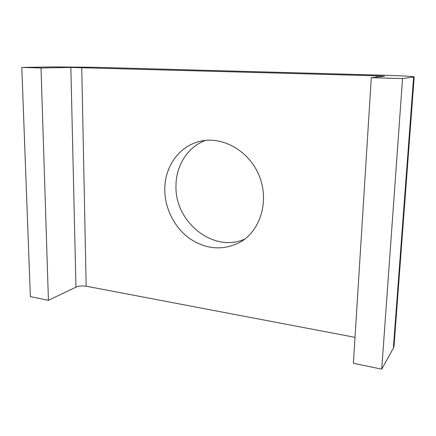 <?xml version="1.0" encoding="UTF-8"?>
<svg xmlns="http://www.w3.org/2000/svg" width="436" height="436" viewBox="0 0 436 436"><rect width="100%" height="100%" fill="white"/><g stroke="black" fill="none" stroke-linecap="round" stroke-linejoin="round"><path stroke-width="0.65" d="M164.781 189.426C164.601 166.781 179.174 145.989 200.102 141.308C222.622 135.798 249.381 150.927 259.316 176.106C269.448 201.203 260.461 230.595 240.34 242.111C223.287 250.842 206.381 249.643 189.622 238.508C174.416 227.592 164.754 208.43 164.781 189.426M205.492 140.403C187.703 146.899 175.964 165.609 175.997 185.649C174.52 221.842 213.477 253.452 244.879 239.048M414.195 76.949L394.051 345.775L393.348 348.195L381.734 369.15L402.548 78.573L414.2 76.921C414.178 76.42 400.019 75.673 383.042 75.21L95.021 67.28L52.315 66.921L21.8 67.438L30.351 296.589L48.418 300.317L75.968 287.139L70.85 67.444L41.028 68L21.8 67.438M402.548 78.573L371.292 77.657L384.628 76.224L377.009 75.804L70.85 67.444M355.018 337.344L86.159 286.201C82.339 285.64 78.943 285.951 75.968 287.139M41.028 68L48.418 300.317M371.292 77.657L353.389 363.297L381.734 369.15M86.159 286.201L81.745 67.531M376.927 77.068L377.009 75.804M413.617 77.101L393.348 348.195"/></g></svg>
